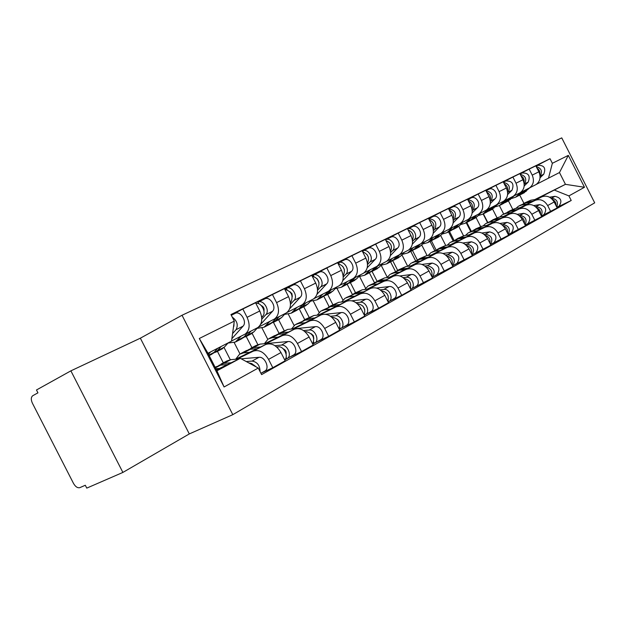 <?xml version="1.0" encoding="UTF-8"?>
<svg xmlns="http://www.w3.org/2000/svg" width="626" height="626" viewBox="0 0 626 626"><rect width="100%" height="100%" fill="white"/><g stroke="black" fill="none" stroke-linecap="round" stroke-linejoin="round"><path stroke-width="0.94" d="M182.017 315.254L140.349 338.189L70.879 370.85L36.48 389.975L37.943 392.838L32.732 395.718C30.956 397.197 30.846 399.685 32.395 403.183L73.532 483.468C75.503 486.809 77.624 488.202 79.893 487.623L85.3 485.26L86.764 488.116L122.884 472.427L189.302 433.928L232.809 414.662L594.7 202.84L561.757 137.884L182.017 315.254L232.809 414.662M70.879 370.85L122.884 472.427M528.9 188.238L536.02 184.56C540.136 181.477 541.083 177.228 538.861 171.814L535.825 165.843L529.158 169.098L532.217 175.124C534.463 180.593 533.516 184.873 529.385 187.972L520.456 192.518M503.68 214.037L499.392 205.594M520.511 207.668L535.081 200.422C540.175 198.575 544.37 200.289 547.664 205.555L554.167 201.971C550.903 196.752 546.733 195.062 541.662 196.9L519.783 207.785M554.167 201.971L557.195 207.942L541.412 216.087M519.979 173.871L529.158 169.098M487.787 222.473L483.405 213.849M547.664 205.555L550.716 211.58M492.592 209.076L496.958 217.668M512.725 196.556L520.143 192.722C524.298 189.6 525.237 185.273 522.96 179.74L519.862 173.637L512.897 177.041L516.027 183.199C518.32 188.778 517.389 193.144 513.218 196.282L503.899 201.032M487.537 222.606L483.147 213.975M525.214 225.149L541.693 216.643L538.603 210.547C535.269 205.211 531.044 203.473 525.918 205.328L503.562 216.432M503.32 182.025L512.897 177.041M471.268 231.244L466.793 222.433M504.313 216.314L519.048 209.006C524.197 207.143 528.454 208.904 531.81 214.288L534.933 220.446M476.034 217.551L480.572 226.479M495.831 205.234L503.57 201.243C507.756 198.082 508.688 193.669 506.364 188.019L503.194 181.783L495.917 185.335L499.11 191.634C501.465 197.339 500.542 201.783 496.332 204.96L486.59 209.921M470.697 231.542L466.221 222.731M508.281 234.617L525.511 225.736L522.35 219.507C518.946 214.053 514.658 212.253 509.47 214.123L486.621 225.462M485.901 190.554L495.917 185.335M454.046 240.384L449.476 231.385M487.411 225.344L502.295 217.958C507.506 216.087 511.825 217.911 515.253 223.412L518.453 229.711M458.733 226.338L463.498 235.72M478.178 214.311L486.245 210.148C490.479 206.94 491.394 202.448 489.008 196.674L485.768 190.296L478.154 194.013L481.425 200.453C483.843 206.283 482.928 210.813 478.679 214.037L468.491 219.225M453.13 240.869L448.545 231.863M490.565 244.516L508.602 235.243L505.362 228.866C501.888 223.286 497.537 221.432 492.294 223.31L468.921 234.899M467.677 199.475L478.154 194.013M436.056 249.907L431.392 240.728M469.75 234.773L484.79 227.324C490.056 225.446 494.438 227.316 497.944 232.958L501.215 239.39M440.641 235.454L445.712 245.431M459.703 223.811L468.131 219.46C472.395 216.213 473.303 211.635 470.854 205.727L467.536 199.201L459.57 203.098L462.919 209.687C465.392 215.649 464.492 220.266 460.212 223.529L449.538 228.96M434.773 250.611L430.085 241.401M472.247 254.782L490.901 245.181L487.591 238.662C484.047 232.95 479.618 231.033 474.32 232.927L450.415 244.766M448.592 208.818L459.57 203.098M417.299 259.931L412.495 250.486M451.283 244.641L466.464 237.121C471.793 235.235 476.245 237.176 479.821 242.943L483.17 249.531M421.705 244.938L427.143 255.627M440.344 233.764L449.155 229.21C453.459 225.916 454.351 221.252 451.839 215.211L448.443 208.528L440.094 212.613L443.521 219.358C446.064 225.462 445.18 230.165 440.86 233.475L429.671 239.171M415.57 260.799L410.781 251.386M453.224 265.447L472.372 255.596L468.976 248.921C465.353 243.068 460.861 241.088 455.509 242.99L431.024 255.095M428.583 218.623L440.094 212.613M397.627 270.307L392.737 260.706M431.94 254.97L447.277 247.387C452.661 245.486 457.176 247.497 460.838 253.405L464.265 260.15M401.884 254.837L407.729 266.324M420.046 244.195L429.272 239.429C433.607 236.096 434.491 231.338 431.909 225.149L428.427 218.31L419.663 222.59L423.176 229.507C425.79 235.752 424.921 240.556 420.57 243.905L408.825 249.884M395.468 271.449L390.569 261.832M433.286 276.622L452.942 266.512L449.46 259.68C445.759 253.679 441.197 251.636 435.782 253.538L410.711 265.925M407.581 228.905L419.663 222.59M377.063 281.238L372.055 271.41M411.665 265.8L427.151 258.155C432.589 256.245 437.175 258.327 440.923 264.383L444.437 271.293M381.14 265.228L387.204 277.138M398.739 255.15L408.402 250.157C412.777 246.777 413.637 241.926 410.977 235.587L407.416 228.576L398.206 233.075L401.814 240.157C404.498 246.558 403.645 251.456 399.263 254.86L386.923 261.136M374.418 282.639L369.395 272.779M412.354 288.359L432.543 277.975L428.982 270.964C425.187 264.814 420.555 262.693 415.085 264.602L389.388 277.287M385.506 239.719L398.206 233.075M355.505 292.678L350.372 282.608M390.397 277.161L406.016 269.454C411.517 267.545 416.173 269.696 420.007 275.917L423.606 282.991M359.66 276.653L365.6 288.312M376.343 266.668L386.485 261.425C390.882 258.006 391.719 253.045 388.989 246.55L385.326 239.367L375.647 244.101L379.34 251.362C382.103 257.928 381.281 262.928 376.868 266.371L363.886 272.975M352.368 294.447L347.156 284.227M390.35 300.699L401.704 295.3L411.11 290.018L407.456 282.835C403.574 276.52 398.872 274.321 393.339 276.238L366.985 289.228M362.282 251.096L375.647 244.101M332.883 304.69L327.625 294.361M368.049 289.102L383.808 281.332C389.356 279.423 394.09 281.653 398.011 288.038L401.704 295.3M337.101 288.617L342.931 300.057M352.767 278.789L363.416 273.288C367.845 269.814 368.659 264.751 365.842 258.092L362.094 250.721L351.89 255.705L355.685 263.163C358.534 269.892 357.736 275.002 353.299 278.484L339.613 285.44M329.12 306.685L323.822 296.294M367.196 313.681L378.652 308.25L388.55 302.687L384.802 295.315C380.827 288.836 376.046 286.551 370.467 288.469L343.424 301.779M337.813 263.084L351.89 255.705M309.127 317.296L303.727 306.717M344.543 301.654L360.427 293.837C366.03 291.927 370.842 294.243 374.857 300.801L378.652 308.25M313.376 301.161L319.127 312.429M327.914 291.56L339.128 285.769C343.58 282.256 344.355 277.083 341.46 270.252L337.602 262.685L326.842 267.944L330.747 275.596C333.681 282.506 332.915 287.725 328.454 291.262L314.017 298.594M304.705 319.612L299.306 309.025M342.798 327.367L354.347 321.905L364.786 316.036L360.936 308.469C356.859 301.818 352.008 299.439 346.374 301.356L318.603 315.003M311.991 275.737L326.842 267.944M284.118 330.544L278.593 319.706M319.784 314.878L335.794 307.014C341.444 305.105 346.327 307.515 350.443 314.252L354.347 321.905M288.398 314.322L294.095 325.489M301.693 305.042L313.501 298.946C317.977 295.386 318.72 290.104 315.731 283.085L311.764 275.307L300.402 280.855L304.416 288.727C307.444 295.824 306.717 301.161 302.233 304.737L286.974 312.484M279.016 333.275L273.452 322.367M317.046 341.804L328.681 336.326L339.715 330.129L335.747 322.351C331.569 315.504 326.647 313.039 320.966 314.948L292.42 328.947M284.705 289.11L300.402 280.855M257.842 344.597L252.114 333.368M293.672 328.822L309.792 320.927C315.488 319.017 320.449 321.529 324.667 328.462L328.681 336.326M262.059 328.141L267.756 339.308M273.969 319.291L286.434 312.859C290.926 309.26 291.63 303.853 288.547 296.646L284.462 288.649L272.443 294.517L276.575 302.616C279.697 309.909 279.008 315.363 274.517 318.986L258.366 327.187M251.926 347.657L246.206 336.452M289.83 357.063L301.544 351.569L313.211 345.012L309.134 337.023C304.854 329.972 299.846 327.406 294.118 329.307L264.759 343.682M261.793 319.15L265.894 314.612C270.315 310.285 263.131 299.048 257.982 302.217L272.443 294.517M230.282 359.707L224.038 347.477M266.089 343.557L282.303 335.622C288.046 333.728 293.085 336.35 297.42 343.478L301.544 351.569M234.226 342.649L240.001 353.956M244.625 334.378L257.795 327.578C262.294 323.939 262.951 318.407 259.767 310.997L255.565 302.765L242.825 308.986L247.082 317.319C250.314 324.824 249.672 330.411 245.173 334.073L231.542 340.99M223.31 362.845L217.425 351.327M261.026 373.213L272.803 367.72L285.166 360.772L280.972 352.548C276.567 345.286 271.488 342.602 265.721 344.496L235.501 359.261M231.229 315.105L242.825 308.986M236.91 359.144L253.209 351.186C258.984 349.3 264.102 352.039 268.554 359.387L272.803 367.72M536.036 199.373L565.45 184.334L559.472 172.549L536.318 184.373M534.839 199.569L565.45 184.334L584.488 187.276L568.909 195.907L554.558 190.163M508.453 200.899L512.694 209.256M523.907 203.293L519.729 195.062M548.486 178.199L552.359 163.292L568.314 155.373L584.488 187.276M258.256 368.041L224.085 386.978L199.311 338.486L234.296 321.122L231.518 341.154L207.973 353.26L216.932 370.811L240.282 358.322L258.256 368.041L261.605 374.606L571.225 200.469L568.909 195.907M552.359 163.292L550.043 158.73L230.947 314.557L234.296 321.122M140.349 338.189L189.302 433.928M240.282 358.322L216.479 369.919M535.942 166.062L550.043 158.73M556.921 207.409L571.225 200.469M568.314 155.373L559.472 172.549M207.973 353.26L199.311 338.486M216.932 370.811L224.085 386.978M519.502 205.641L525.59 202.988L531.231 202.088M515.949 208.388L518.406 206.228L521.998 204.898L527.264 204.06M552.422 199.444C554.941 200.719 556.131 202.769 556.005 205.594M523.406 203.599L527.272 202.096L533.094 201.165M524.784 202.84L530.817 200.218L537.014 199.217M551.17 198.27L551.49 198.223C556.78 199.013 558.525 201.94 556.717 207.01M549.55 197.198L554.957 196.329C561.045 197.777 562.422 201.024 559.088 206.079L558.635 206.337M519.494 195.163L522.694 193.082L526.309 189.553M523.367 193.191L529.87 187.722M540.058 176.141L540.207 176C542.711 171.289 541.373 168.151 536.208 166.586M540.042 177.815L543.736 174.216C546.115 168.097 544.143 165.139 537.82 165.327L536.012 166.203M518.101 195.915L524.643 190.398M511.364 198.567L515.597 197.206L521.09 192.198M539.823 174.498C540.246 171.751 539.291 169.607 536.959 168.065M503.515 214.131L509.783 211.392L515.503 210.5M499.853 217.003L502.404 214.718L506.043 213.38L511.364 212.55M536.67 207.801C539.479 209.1 540.778 211.306 540.559 214.413M507.608 211.995L511.536 210.461L517.444 209.538M509.024 211.205L515.229 208.497L521.528 207.503M535.48 206.705L536.044 206.619C541.521 207.535 543.258 210.586 541.247 215.767M533.743 205.578L539.667 204.647C545.833 206.15 547.241 209.467 543.892 214.608L543.431 214.867M486.832 222.981L493.296 220.156L499.094 219.272M483.061 225.994L485.713 223.576L489.383 222.238L494.775 221.416M520.222 216.533C523.352 217.848 524.752 220.219 524.439 223.623M491.12 220.743L495.127 219.186L501.121 218.263M492.584 219.929L498.977 217.136L505.385 216.15M519.095 215.516L519.924 215.391C525.605 216.447 527.327 219.616 525.089 224.906M517.232 214.327L523.704 213.333C529.956 214.89 531.404 218.278 528.031 223.498L527.562 223.764M503.601 203.372L506.864 201.251L510.503 197.683M507.655 201.314L514.22 195.766M524.205 184.24L524.518 183.927C527.037 178.989 525.597 175.789 520.206 174.318M524.173 186.016L528.203 182.064C530.582 175.843 528.571 172.815 522.17 172.979L520.057 174.012M502.169 204.146L508.766 198.559M495.119 206.893L499.517 205.516L505.057 200.445M523.993 182.698C524.565 179.701 523.539 177.385 520.926 175.742M487.02 211.94L490.346 209.78L494.008 206.165M491.277 209.78L497.889 204.162M507.647 192.698L508.148 192.198C510.667 187.025 509.118 183.762 503.507 182.409M507.6 194.584L511.99 190.257C514.369 183.927 512.318 180.828 505.831 180.969L503.39 182.166M485.549 212.738L492.192 207.081M478.178 215.571L482.748 214.186L488.327 209.045M507.467 191.259C508.195 187.996 507.107 185.499 504.196 183.762M469.414 232.23L476.073 229.312L481.965 228.435M465.525 235.392L468.279 232.825L471.996 231.479L477.442 230.673M503.038 225.665C506.497 227.003 508.007 229.523 507.584 233.24M473.913 229.883L477.99 228.294L484.078 227.387M475.416 229.038L482.012 226.158L488.53 225.172M501.966 224.718L503.085 224.546C508.977 225.759 510.683 229.061 508.202 234.453M499.947 223.459L507.037 222.402C513.383 224.022 514.854 227.481 511.465 232.786L510.996 233.052M451.205 241.894L458.083 238.874L464.054 238.005M447.199 245.22L450.063 242.497L453.811 241.143L459.327 240.353M485.072 235.235C488.867 236.573 490.494 239.257 489.947 243.295M455.931 239.429L460.079 237.81L466.268 236.91M457.481 238.561L464.289 235.572L470.924 234.609M484.031 234.335L485.471 234.124C491.598 235.517 493.28 238.952 490.526 244.43M481.856 233.013L489.61 231.878C496.042 233.568 497.56 237.105 494.149 242.497L493.671 242.763M432.159 252.004L439.256 248.874L445.313 248.029M428.027 255.51L431.001 252.614L434.788 251.253L440.368 250.478M466.268 245.275C470.423 246.597 472.16 249.445 471.472 253.827M437.128 249.422L441.353 247.763L447.637 246.879M438.724 248.514L445.751 245.423L452.512 244.469M465.243 244.406L467.043 244.156C473.405 245.744 475.056 249.32 472.004 254.876M462.872 242.998L471.37 241.8C477.896 243.553 479.453 247.176 476.034 252.654L475.549 252.927M469.719 220.876L473.107 218.677L476.785 215.023M474.179 218.615L477.153 216.596L480.846 212.918M490.338 201.541L491.042 200.844C493.562 195.406 491.903 192.08 486.058 190.86M490.275 203.56L495.056 198.81C499.235 195.085 493.546 186.485 488.781 189.31L485.964 190.687M468.201 221.706L471.182 219.671L474.891 215.978M460.478 224.632L465.228 223.239L470.854 218.028M490.181 200.187C491.089 196.658 489.931 193.982 486.707 192.151M451.628 230.219L455.086 227.981L458.788 224.272M456.315 227.848L459.32 225.798L463.044 222.073M472.231 210.805L473.154 209.882C475.666 204.162 473.882 200.774 467.802 199.717M472.145 212.965L477.356 207.762C481.574 203.974 475.76 195.171 470.948 198.035L467.739 199.608M450.071 231.08L453.075 229.022L456.808 225.282M441.979 234.101L446.925 232.7L452.582 227.426M472.098 209.522C473.201 205.719 471.973 202.855 468.412 200.93M432.715 239.985L436.236 237.716L439.953 233.96M437.644 237.497L440.665 235.431L444.413 231.651M453.271 220.508L454.429 219.343C456.917 213.317 455.008 209.866 448.685 209.006M453.154 222.833L458.827 217.12C463.076 213.286 457.144 204.264 452.285 207.167L448.654 208.943M431.103 240.877L434.131 238.803L437.887 235.008M422.62 244.007L427.769 242.606L433.458 237.254M453.146 219.28C454.468 215.195 453.169 212.144 449.257 210.133M412.205 262.591L419.545 259.352L425.696 258.522M407.949 266.293L411.039 263.21L414.866 261.84L420.508 261.089M446.557 255.807C451.088 257.106 452.942 260.126 452.097 264.861M417.44 259.876L421.736 258.186L428.121 257.317M419.084 258.937L426.345 255.737L433.231 254.798M445.54 254.954L447.731 254.657C454.343 256.48 455.963 260.197 452.582 265.8L456.565 263.577M442.942 253.467L452.269 252.192C458.889 254.023 460.486 257.724 457.05 263.303M412.91 250.22L416.509 247.904L420.242 244.093M418.098 247.606L421.142 245.509L424.913 241.675M433.395 230.697L434.812 229.257C437.261 222.887 435.211 219.39 428.653 218.756L432.738 216.729C437.644 213.795 443.701 223.036 439.421 226.925L433.247 233.208M411.243 251.143L414.295 249.038L418.066 245.204M402.338 254.367L407.706 252.974L413.426 247.552M433.278 229.499C434.835 225.125 433.466 221.886 429.178 219.781M391.281 273.695L398.879 270.338L405.116 269.524M386.907 277.608L390.108 274.313L393.965 272.952L399.67 272.216M425.883 266.872C430.813 268.139 432.769 271.324 431.76 276.442M396.798 270.847L401.18 269.117L407.667 268.264M398.504 269.861L406.016 266.551L413.027 265.62M424.851 266.019L427.472 265.682C434.209 267.615 435.852 271.426 432.409 277.115L432.183 277.255M421.979 264.438L432.23 263.084C438.951 265.001 440.587 268.797 437.144 274.462L436.651 274.744M392.15 260.94L395.82 258.585L399.615 254.68M397.612 258.194L400.679 256.073L404.474 252.176M412.526 241.409L414.232 239.656C418.426 235.814 412.636 226.471 407.636 229.014L412.237 226.753C417.19 223.787 423.379 233.263 419.068 237.207L412.338 244.117M390.428 261.903L393.504 259.774L397.283 255.893M381.07 265.228L386.665 263.851L392.416 258.358M412.424 240.204C414.232 235.532 412.792 232.105 408.097 229.922M369.317 285.354L377.188 281.864L383.519 281.074M364.817 289.486L368.135 285.98L372.032 284.611L377.799 283.899M404.169 278.515C409.514 279.736 411.587 283.093 410.39 288.594M409.772 281.903L410.171 282.616M375.138 282.349L379.606 280.581L386.195 279.759M376.899 281.324L384.677 277.889L391.829 276.982M403.089 277.639L406.188 277.255C411.712 276.23 416.04 286.231 411.266 288.969L410.734 289.275M399.897 275.956L411.196 274.532C416.705 273.499 421.001 283.445 416.235 286.184L415.742 286.465M410.413 288.547L410.773 289.251M390.921 244.821L390.601 244.171M370.357 272.193L374.113 269.79L377.924 265.823M376.124 269.297L379.215 267.153L383.026 263.202M390.601 252.669L392.612 250.58C396.962 246.558 390.593 236.777 385.593 239.789L385.553 239.805M390.35 255.619L397.698 248.006C402.041 243.999 395.702 234.28 390.718 237.285L385.796 239.695M368.581 273.194L371.68 271.042L375.467 267.106M358.745 276.622L364.582 275.26L370.349 269.696M390.507 251.441C392.588 246.464 391.07 242.841 385.945 240.58M385.999 240.587L385.593 239.789M346.233 297.6L354.402 293.977L360.819 293.218M341.608 301.99L345.043 298.234L348.972 296.865L354.801 296.184M381.336 290.785C387.111 291.935 389.302 295.472 387.893 301.388M386.821 293.469L388.151 295.879M352.383 294.439L356.937 292.632L363.636 291.833M354.206 293.367L362.274 289.799L369.559 288.915M380.178 289.854L383.816 289.423C389.395 288.414 393.848 298.672 389.036 301.435L388.167 301.928M376.578 288.07L389.082 286.559C394.646 285.55 399.067 295.746 394.263 298.5L393.77 298.79M388.128 300.918L388.535 301.716M368.37 257.153L367.165 254.712M347.469 284.008L351.303 281.567L355.13 277.545M353.557 280.964L356.663 278.797L360.498 274.791M367.532 264.532L369.88 262.067C374.254 257.982 367.736 247.943 362.704 250.987L362.321 251.175M367.204 267.764L375.232 259.36C379.599 255.291 373.119 245.314 368.088 248.35L362.9 250.893M345.63 285.057L348.745 282.882L352.54 278.899M335.27 288.586L341.366 287.264L347.156 281.622M367.431 263.249C369.825 257.951 368.229 254.14 362.642 251.801M363.158 251.895L362.704 250.987M321.944 310.496L330.418 306.724L336.937 305.997M317.186 315.16L320.747 311.13L324.706 309.76L330.591 309.111M357.282 303.712L357.61 303.68C363.675 305.019 365.866 308.743 364.183 314.847M362.884 306.067L364.739 309.416M328.447 307.155L333.095 305.308L339.902 304.533M330.332 306.044L338.705 302.319L346.139 301.474M356.03 302.718L360.255 302.241C365.897 301.255 370.475 311.771 365.631 314.565L364.387 315.261M351.875 300.816L365.803 299.22C371.429 298.226 375.983 308.688 371.14 311.474L370.639 311.756M364.661 313.931L365.122 314.847M344.41 269.681L342.712 266.269M323.384 296.442L327.304 293.954L331.146 289.869M329.824 293.226L332.954 291.035L336.796 286.974M343.22 277.052L345.951 274.157C350.341 270.017 343.674 259.704 338.596 262.779L337.844 263.147M342.798 280.612L351.585 271.308C355.967 267.185 349.339 256.934 344.277 260.001L338.799 262.677M321.482 297.538L324.612 295.339L328.462 291.254L339.128 285.769M310.559 301.169L316.944 299.885L322.742 294.181M343.126 275.667L343.267 275.518C345.779 269.892 344.057 265.933 338.095 263.64M339.12 263.804L338.596 262.779M296.341 324.08L305.152 320.152L311.764 319.456M291.466 329.049L295.143 324.722L299.134 323.352L305.073 322.742M331.897 317.343L332.625 317.265C338.979 318.861 341.154 322.781 339.159 329.041M337.719 319.471L339.981 323.579M303.234 320.551L307.969 318.657L314.901 317.922M305.191 319.385L313.884 315.512L321.561 314.69M330.52 316.271L335.411 315.754C341.115 314.792 345.834 325.59 340.951 328.4L339.3 329.323M325.543 314.26L341.264 312.57C346.953 311.599 351.64 322.335 346.765 325.137L346.256 325.426M339.902 327.633L340.442 328.689M319.072 282.764L316.991 278.578M298.023 309.534L302.029 306.998L305.879 302.859M304.839 306.145L307.984 303.931L311.826 299.807M317.578 290.284L320.715 286.911C325.121 282.709 318.29 272.099 313.188 275.213L312.014 275.784M317.006 294.251L326.655 283.907C331.06 279.72 324.268 269.18 319.174 272.279L313.391 275.111M296.043 310.684L299.197 308.469L303.047 304.322M284.517 314.409L291.2 313.188L297.006 307.413M317.476 288.774L317.883 288.343C320.363 282.342 318.47 278.273 312.194 276.144M313.782 276.387L313.188 275.213M269.329 338.416L274.485 335.677L278.5 334.323L285.206 333.666M264.336 343.721L268.124 339.057L272.138 337.704L278.14 337.124M305.058 331.733L306.239 331.623C312.906 333.509 315.058 337.641 312.703 344.018M311.192 333.697L313.336 335.614L313.806 338.447M276.645 334.691L281.473 332.742L288.516 332.046M278.672 333.455L287.717 329.417L315.371 326.655C321.107 325.716 325.943 336.741 321.036 339.566L320.528 339.855M303.54 330.575L309.189 330.019C314.941 329.088 319.808 340.176 314.894 343.009L312.789 344.19M313.759 342.07L314.385 343.298M292.295 296.497L291.935 293.649L289.877 291.653M271.261 323.345L275.37 320.762L279.219 316.568M278.492 319.761L281.645 317.523L285.503 313.336M290.472 304.291L294.071 300.37C298.485 296.114 291.489 285.198 286.356 288.336L284.713 289.134M289.689 308.782L300.347 297.201C304.768 292.952 297.804 282.107 292.678 285.245L286.559 288.234M269.211 324.558L272.373 322.312L276.222 318.11M257.028 328.36L264.039 327.234L269.837 321.381M290.378 302.648L291.074 301.889C293.508 295.472 291.426 291.293 284.838 289.368M287.044 289.689L286.356 288.336M240.783 353.565L246.3 350.638L250.337 349.285L257.145 348.682M235.72 359.152L239.57 354.214L243.608 352.861L249.664 352.336M276.629 346.953L278.327 346.804C283.828 345.951 288.962 356.468 284.697 359.84M283.171 348.799C285.534 349.801 286.512 351.577 286.098 354.12M248.553 349.621L253.483 347.618L260.651 346.976M250.666 348.322L256.057 345.466L260.08 344.112L287.991 341.546C293.79 340.638 298.774 351.969 293.837 354.817L293.328 355.106M274.955 345.685L281.45 345.106C287.256 344.206 292.287 355.615 287.342 358.455L284.736 359.927M286.098 357.313L286.825 358.753M263.945 310.958C264.462 308.446 263.562 306.63 261.238 305.527M242.998 337.93L247.2 335.309L251.049 331.044M250.674 334.135L253.843 331.882L257.693 327.633M260.627 324.393L272.537 311.255C276.958 306.943 269.822 295.777 264.673 298.938L258.186 302.115M240.869 339.206L244.038 336.945L247.88 332.672M227.974 343.087L235.329 342.07L241.12 336.154M261.699 317.351L262.724 316.216C266.692 312.358 261.175 302.022 255.885 303.391M258.788 303.79L257.982 302.217M215.094 367.204L220.54 365.13L227.441 364.575M248.725 362.884L251.855 363.628L254.68 366.116M215.868 368.722L219.515 368.44M253.514 364.833L256.433 367.063M218.842 365.42L223.865 363.354L231.158 362.767M221.033 364.05L226.808 360.991L230.853 359.645L238.944 358.972M246.261 361.554L252.075 361.085C257.278 361.969 259.939 365.467 260.064 371.586M241.159 358.792L259.007 357.313C264.853 356.444 270.009 368.104 265.048 370.96L264.532 371.249M233.897 326.232L234.007 323.235M213.09 353.361L217.402 350.693L221.127 346.499M221.26 349.339L224.429 347.062L228.161 342.884M232.567 333.611L236.049 329.691C238.428 325.043 237.16 320.841 232.246 317.1M231.855 338.736L243.091 326.138C247.513 321.764 240.188 310.253 235.024 313.446L231.307 315.261M210.876 354.707L214.045 352.422L217.77 348.22M208.497 354.293L210.602 351.906M232.911 331.115L233.717 325.293M297.42 343.478L309.134 337.023M324.667 328.462L335.747 322.351M350.443 314.252L360.936 308.469M374.857 300.801L384.802 295.315M398.011 288.038L407.456 282.835M420.007 275.917L428.982 270.964M440.923 264.383L449.46 259.68M460.838 253.405L468.976 248.921M479.821 242.943L487.591 238.662M497.944 232.958L505.362 228.866M515.253 223.412L522.35 219.507M531.81 214.288L538.603 210.547M268.554 359.387L280.972 352.548M253.209 351.186L265.721 344.496M282.303 335.622L294.118 329.307M276.575 302.616L288.547 296.646M309.792 320.927L320.966 314.948M304.416 288.727L315.731 283.085M335.794 307.014L346.374 301.356M330.747 275.596L341.46 270.252M360.427 293.837L370.467 288.469M355.685 263.163L365.842 258.092M383.808 281.332L393.339 276.238M379.34 251.362L388.989 246.55M406.016 269.454L415.085 264.602M401.814 240.157L410.977 235.587M427.151 258.155L435.782 253.538M423.176 229.507L431.909 225.149M447.277 247.387L455.509 242.99M443.521 219.358L451.839 215.211M466.464 237.121L474.32 232.927M462.919 209.687L470.854 205.727M484.79 227.324L492.294 223.31M481.425 200.453L489.008 196.674M502.295 217.958L509.47 214.123M499.11 191.634L506.364 188.019M519.048 209.006L525.918 205.328M516.027 183.199L522.96 179.74M535.081 200.422L541.662 196.9M532.217 175.124L538.861 171.814M247.082 317.319L259.767 310.997M525.59 202.988L521.998 204.898M530.817 200.218L527.272 202.096M554.957 196.329L551.49 198.223M522.694 193.082L526.255 191.243M540.207 176L543.736 174.216M517.389 195.821L521.004 193.95M509.783 211.392L506.043 213.38M515.229 208.497L511.536 210.461M539.667 204.647L536.044 206.619M493.296 220.156L489.383 222.238M498.977 217.136L495.127 219.186M523.704 213.333L519.924 215.391M506.864 201.251L510.573 199.334M524.518 183.927L528.203 182.064M501.332 204.107L505.096 202.167M490.346 209.78L494.219 207.777M508.148 192.198L511.99 190.257M484.571 212.762L488.507 210.727M476.073 229.312L471.996 231.479M482.012 226.158L477.99 228.294M507.037 222.402L503.085 224.546M458.083 238.874L453.811 241.143M464.289 235.572L460.079 237.81M489.61 231.878L485.471 234.124M439.256 248.874L434.788 251.253M445.751 245.423L441.353 247.763M471.37 241.8L467.043 244.156M473.107 218.677L477.153 216.596M491.042 200.844L495.056 198.81M467.074 221.792L471.182 219.671M455.086 227.981L459.32 225.798M473.154 209.882L477.356 207.762M448.779 231.237L453.075 229.022M436.236 237.716L440.665 235.431M454.429 219.343L458.827 217.12M429.639 241.12L434.131 238.803M419.545 259.352L414.866 261.84M426.345 255.737L421.736 258.186M452.269 252.192L447.731 254.657M416.509 247.904L421.142 245.509M434.812 229.257L439.421 226.925M409.584 251.472L414.295 249.038M398.879 270.338L393.965 272.952M406.016 266.551L401.18 269.117M432.23 263.084L427.472 265.682M395.82 258.585L400.679 256.073M414.232 239.656L419.068 237.207M388.558 262.325L393.504 259.774M377.188 281.864L372.032 284.611M384.677 277.889L379.606 280.581M411.196 274.532L406.188 277.255M374.113 269.79L379.215 267.153M392.612 250.58L397.698 248.006M366.492 273.726L371.68 271.042M354.402 293.977L348.972 296.865M362.274 289.799L356.937 292.632M389.082 286.559L383.816 289.423M351.303 281.567L356.663 278.797M369.88 262.067L375.232 259.36M343.283 285.699L348.745 282.882M330.418 306.724L324.706 309.76M338.705 302.319L333.095 305.308M365.803 299.22L360.255 302.241M327.304 293.954L332.954 291.035M345.951 274.157L351.585 271.308M318.869 298.312L324.612 295.339M305.152 320.152L299.134 323.352M332.625 317.265L332.116 317.546M313.884 315.512L307.969 318.657M341.264 312.57L335.411 315.754M302.029 306.998L307.984 303.931M320.715 286.911L326.655 283.907M293.132 311.591L299.197 308.469M317.452 288.563L317.883 288.343M278.5 334.323L272.138 337.704M306.239 331.623L305.418 332.07M287.717 329.417L281.473 332.742M315.371 326.655L309.189 330.019M275.37 320.762L281.645 317.523M294.071 300.37L300.347 297.201M265.972 325.614L272.373 322.312M290.331 302.264L291.074 301.889M250.337 349.285L243.608 352.861M278.327 346.804L277.169 347.438M260.08 344.112L253.483 347.618M287.991 341.546L281.45 345.106M247.2 335.309L253.843 331.882M265.894 314.612L272.537 311.255M237.27 340.434L244.038 336.945M261.629 316.764L262.724 316.216M220.54 365.13L215.422 367.845M230.853 359.645L223.865 363.354M259.007 357.313L252.075 361.085M217.402 350.693L224.429 347.062M236.049 329.691L243.091 326.138M208.896 355.083L214.045 352.422M245.173 334.073L257.795 327.578M529.385 187.972L536.02 184.56M513.218 196.282L520.143 192.722M496.332 204.96L503.57 201.243M478.679 214.037L486.245 210.148M460.212 223.529L468.131 219.46M440.86 233.475L449.155 229.21M420.57 243.905L429.272 239.429M399.263 254.86L408.402 250.157M376.868 266.371L386.485 261.425M353.299 278.484L363.416 273.288M302.233 304.737L313.501 298.946M274.517 318.986L286.434 312.859M559.088 206.079L556.882 207.323M520.902 194.459L524.471 192.62M515.597 197.206L519.212 195.335M543.892 214.608L541.373 216.017M528.031 223.498L525.183 225.094M505.057 202.652L508.774 200.735M499.517 205.516L503.288 203.567M488.523 211.197L492.404 209.194M482.748 214.186L486.684 212.151M511.465 232.786L508.265 234.586M494.149 242.497L490.565 244.508M476.034 252.654L472.02 254.907M471.268 220.117L475.314 218.028M465.228 223.239L469.343 221.119M453.232 229.437L457.465 227.254M446.925 232.7L451.221 230.478M434.374 239.187L438.803 236.902M427.769 242.606L432.269 240.274M414.623 249.398L419.263 246.996M407.706 252.974L412.417 250.541M437.144 274.462L432.409 277.115M393.926 260.095L398.793 257.583M386.665 263.851L391.61 261.292M416.235 286.184L411.266 288.969M372.204 271.324L377.314 268.679M364.582 275.26L369.778 272.576M394.263 298.5L389.036 301.435M349.386 283.116L354.754 280.338M341.366 287.264L346.827 284.439M371.14 311.474L365.631 314.565M325.379 295.527L331.029 292.6M316.944 299.885L322.695 296.912M346.765 325.137L340.951 328.4M300.097 308.595L306.051 305.511M291.2 313.188L297.264 310.058M321.036 339.566L314.894 343.009M273.429 322.374L279.712 319.127M264.039 327.234L270.44 323.924M293.837 354.817L287.342 358.455M245.267 336.937L251.902 333.501M235.329 342.07L242.098 338.572M265.048 370.96L260.925 373.276M215.461 352.336L222.496 348.705M209.162 355.591L212.112 354.073"/></g></svg>
